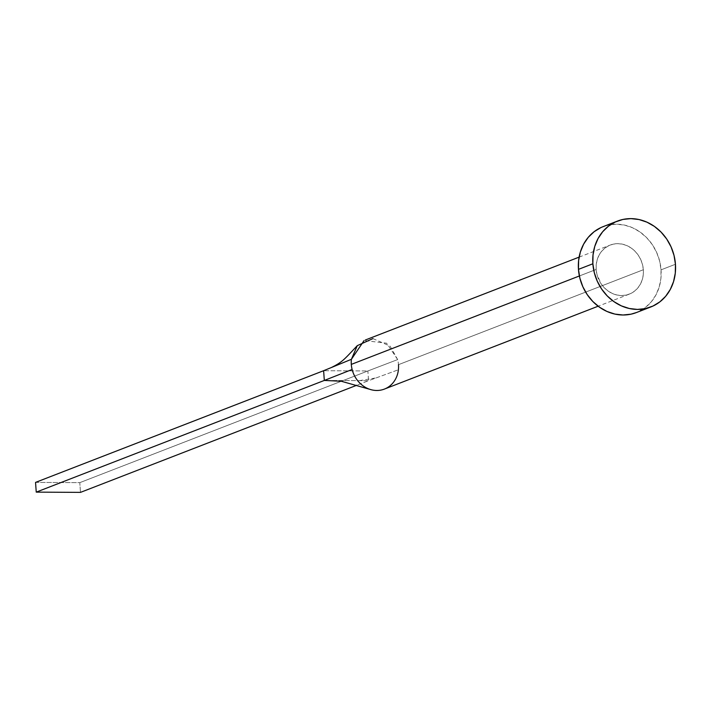 <?xml version="1.0" encoding="UTF-8"?>
<svg xmlns="http://www.w3.org/2000/svg" width="711" height="711" viewBox="0 0 711 711"><rect width="100%" height="100%" fill="white"/><g stroke="black" fill="none" stroke-linecap="round" stroke-linejoin="round"><path stroke-width="0.53" stroke-dasharray="3.56 2.67" d="M384.411 389.077A26.325 23.241 68.8 0 0 398.4 369.756A26.325 23.241 68.8 0 0 398.489 364.672L643.348 269.736A26.325 23.241 -111.2 0 1 629.271 294.15A26.325 23.241 -111.2 0 1 596.156 269.469L596.973 274.526L601.168 283.902L604.386 287.848L608.189 291.092L612.447 293.519L616.979 295.021L621.618 295.545L626.178 295.074L630.506 293.625L634.408 291.252L637.758 288.044L640.407 284.133L642.264 279.654L643.259 274.801L643.348 269.736L642.531 264.679L640.842 259.799L638.345 255.302L635.127 251.356L631.315 248.112L627.066 245.686L622.534 244.184L617.895 243.66L613.326 244.131L609.007 245.579L605.097 247.952L601.755 251.161L599.106 255.08L597.24 259.551L596.253 264.403L596.156 269.469L579.376 275.975L596.156 269.469A26.325 23.241 -111.2 0 1 610.242 245.055A26.325 23.241 -111.2 0 1 643.348 269.736L398.489 364.672A26.325 23.241 68.8 0 0 397.671 359.579L386.704 343.217L364.103 340.533M636.407 312.556A46.064 40.678 68.8 0 0 661.043 269.842L675.45 264.261L661.043 269.842A46.064 40.678 68.8 0 0 603.106 226.649M600.946 227.564L608.509 225.031L616.499 224.205L624.622 225.12L632.55 227.751L639.989 231.99L646.655 237.67L652.28 244.584L656.662 252.449L659.621 260.981L661.043 269.842L660.892 278.694L659.15 287.2L655.898 295.021L651.249 301.873L645.401 307.481L636.549 312.502M333.468 380.492L368.556 380.696L398.4 369.756L368.556 380.696L367.863 370.964L397.671 359.579A26.325 23.241 -111.2 0 1 398.489 364.672M372.937 338.596L390.099 346.115L397.671 359.579L367.863 370.964L323.621 370.707L367.863 370.964L79.792 482.653L367.863 370.964L368.556 380.696L356.833 385.238L368.556 380.696L324.314 380.438M35.55 482.396L79.792 482.653L80.485 492.376L79.792 482.653L35.55 482.396M579.118 257.124L610.242 245.055M629.271 294.15L598.147 306.21M359.411 380.643L376.208 377.897"/><path stroke-width="1.07" d="M364.103 340.533L351.394 359.313A26.325 23.241 68.8 0 0 351.296 364.396L579.376 275.975L351.296 364.396A26.325 23.241 68.8 0 0 352.123 369.489A26.325 23.241 68.8 0 0 384.411 389.077L598.147 306.21M592.867 263.781A46.064 40.678 -111.2 0 1 617.504 221.068A46.064 40.678 -111.2 0 1 675.45 264.261A46.064 40.678 -111.2 0 1 650.814 306.974A46.064 40.678 -111.2 0 1 592.867 263.781L578.461 269.362L592.867 263.781L593.027 254.929L594.76 246.424L598.022 238.594L602.661 231.75L608.509 226.134L615.353 221.983L622.907 219.441L630.906 218.624L639.02 219.539L646.957 222.17L654.396 226.4L661.052 232.088L666.687 238.994L671.06 246.868L674.019 255.4L675.45 264.261L675.29 273.113L673.548 281.609L670.295 289.439L665.656 296.291L659.808 301.899L652.965 306.05L645.401 308.592L637.412 309.418L629.297 308.494L621.361 305.872L613.922 301.633L607.265 295.954L601.63 289.039L597.258 281.174L594.298 272.642L592.867 263.781M617.504 221.068L603.106 226.649A46.064 40.678 68.8 0 0 578.461 269.362A46.064 40.678 68.8 0 0 636.407 312.556L650.814 306.974M636.549 312.502L631.004 314.173L623.005 315L614.891 314.084L606.963 311.454L599.524 307.214L592.858 301.535L587.233 294.621L582.851 286.755L579.892 278.223L578.461 269.362L578.621 260.51L580.363 252.005L583.615 244.184L588.255 237.332L594.112 231.724L600.946 227.564M398.489 364.672A26.325 23.241 -111.2 0 1 398.4 369.756A26.325 23.241 -111.2 0 1 371.044 389.69A26.325 23.241 -111.2 0 1 352.123 369.489L324.314 380.438L341.333 381.256L369.996 389.37M352.123 369.489A26.325 23.241 -111.2 0 1 351.296 364.396A26.325 23.241 -111.2 0 1 351.394 359.313L323.621 370.707L324.314 380.438L352.123 369.489M324.314 380.438L36.243 492.128L80.485 492.376L356.833 385.238L80.485 492.376L36.243 492.128L324.314 380.438L323.621 370.707L35.55 482.396L323.621 370.707L351.394 359.313L357.278 345.653L372.937 338.596M36.243 492.128L35.55 482.396L36.243 492.128M365.383 339.991L579.118 257.124M357.278 345.653C343.822 359.97 342.346 362.059 331.37 367.534"/></g></svg>
